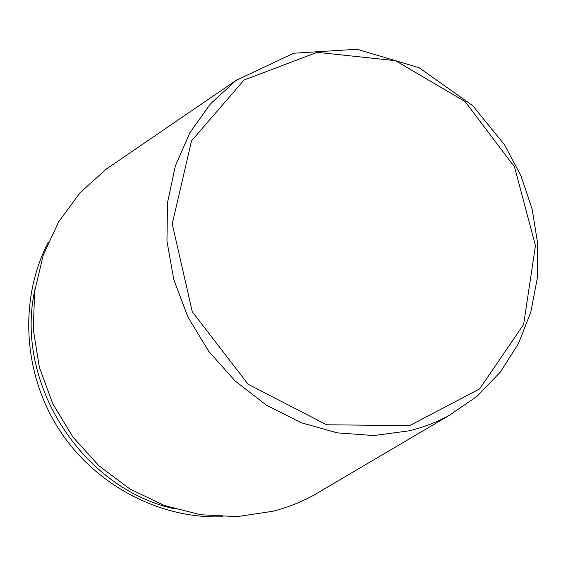 <?xml version="1.0" encoding="UTF-8"?>
<svg xmlns="http://www.w3.org/2000/svg" width="566" height="566" viewBox="0 0 566 566"><rect width="100%" height="100%" fill="white"/><g stroke="black" fill="none" stroke-linecap="round" stroke-linejoin="round"><path stroke-width="0.85" d="M34.915 289.459C14.136 382.361 81.292 488.083 174.215 508.77M116.214 162.286L106.344 169.029L80.011 192.801L58.659 221.808L43.278 255.068L34.646 291.37L33.274 329.285L39.358 367.263L52.744 403.7L72.901 437.037L98.986 465.846L129.869 488.946L164.182 505.424L200.477 514.727L237.225 516.631L272.982 511.254C287.287 507.56 300.822 502.247 313.585 495.307L323.886 489.243M48.351 242.029C19.301 297.949 22.435 371.735 58.397 428.441C94.43 485.09 159.888 519.291 222.848 516.765M409.084 430.839C423.198 427.401 436.506 422.293 449.001 415.522L476.989 396.363L500.358 372.053L518.456 343.576L530.837 311.979L537.275 278.366L537.7 243.812L532.217 209.385L521.067 176.111L504.639 144.96L472.702 105.651L419.059 67.708L357.153 49.263L293.669 53.239L236.121 80.372L210.481 103.826L189.893 132.72L175.311 166.079L167.508 202.685L166.956 241.102L173.826 279.767L187.919 317.031L208.691 351.295L235.258 381.102L266.459 405.199L300.935 422.653L337.187 432.849L373.723 435.551L409.084 430.839M409.628 425.639L479.558 388.969L523.635 324.467L535.464 245.686L514.529 166.97L465.132 101.569L395.464 60.668L317.045 52.327L244.045 80.039L191.534 140.828L172.234 223.938L192.291 311.795L248.092 384.236L326.603 424.776L409.628 425.639M236.121 80.372L106.344 169.029M449.001 415.522L313.585 495.307"/></g></svg>
